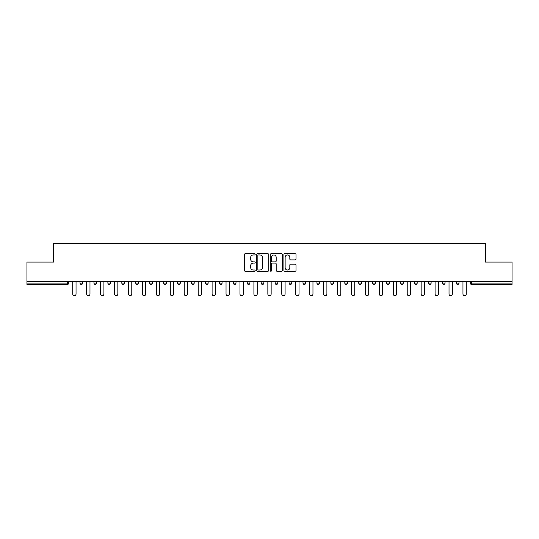 <?xml version="1.0" encoding="UTF-8"?>
<svg xmlns="http://www.w3.org/2000/svg" width="539" height="539" viewBox="0 0 539 539"><rect width="100%" height="100%" fill="white"/><g stroke="black" fill="none" stroke-linecap="round" stroke-linejoin="round"><path stroke-width="0.81" d="M255.21 254.334A0.613 0.613 0 0 0 254.59 253.721L245.279 253.721A0.876 0.876 0 0 0 244.396 254.597L244.396 270.376A0.876 0.876 0 0 0 245.279 271.258L254.59 271.258A0.613 0.613 0 0 0 255.21 270.645A0.613 0.613 0 0 0 254.59 270.026L253.384 270.026A2.803 2.803 0 0 1 250.581 267.223L250.581 265.909A2.803 2.803 0 0 1 253.384 263.099L254.59 263.099A0.613 0.613 0 0 0 255.21 262.486A0.613 0.613 0 0 0 254.59 261.873L253.384 261.873A2.803 2.803 0 0 1 250.581 259.07L250.581 257.75A2.803 2.803 0 0 1 253.384 254.947L254.59 254.947A0.613 0.613 0 0 0 255.21 254.334M295.129 259.899A0.876 0.876 0 0 0 296.005 259.023L296.005 254.597A0.876 0.876 0 0 0 295.129 253.721L284.781 253.721A0.876 0.876 0 0 0 283.905 254.597L283.905 270.376A0.876 0.876 0 0 0 284.781 271.258L295.129 271.258A0.876 0.876 0 0 0 296.005 270.376L296.005 265.033A0.876 0.876 0 0 0 295.129 264.15L290.696 264.15A0.876 0.876 0 0 0 289.82 265.033L289.82 267.681A2.345 2.345 0 0 1 287.476 270.026A2.345 2.345 0 0 1 285.131 267.681L285.131 257.292A2.345 2.345 0 0 1 287.476 254.947A2.345 2.345 0 0 1 289.82 257.292L289.82 259.023A0.876 0.876 0 0 0 290.696 259.899L295.129 259.899M26.95 281.648L26.95 262.082L53.57 262.082L53.57 243.325L485.43 243.325L485.43 262.082L512.05 262.082L512.05 281.648L26.95 281.648L26.95 283.076L67.422 283.076L67.422 281.648M268.732 254.597A0.876 0.876 0 0 0 267.856 253.721L257.507 253.721A0.876 0.876 0 0 0 256.631 254.597L256.631 270.376A0.876 0.876 0 0 0 257.507 271.258L267.856 271.258A0.876 0.876 0 0 0 268.732 270.376L268.732 254.597M271.144 253.721L281.493 253.721A0.876 0.876 0 0 1 282.369 254.597L282.369 270.376A0.876 0.876 0 0 1 281.493 271.258L277.066 271.258A0.876 0.876 0 0 1 276.184 270.376L276.184 263.975A0.876 0.876 0 0 0 275.308 263.099L272.37 263.099A0.876 0.876 0 0 0 271.494 263.975L271.494 270.645A0.613 0.613 0 0 1 270.881 271.258A0.613 0.613 0 0 1 270.268 270.645L270.268 254.597A0.876 0.876 0 0 1 271.144 253.721M68.763 281.648L68.763 283.076A1.341 1.341 0 0 1 67.422 284.417L26.95 284.417L26.95 283.076M512.05 281.648L512.05 284.417L471.578 284.417A1.341 1.341 0 0 1 470.237 283.076L470.237 281.648M80.015 283.076L82.696 283.076A1.341 1.341 0 0 1 81.355 284.417A1.341 1.341 0 0 0 82.696 283.076L82.696 281.648L82.696 283.076A1.341 1.341 0 0 1 81.355 284.417A1.341 1.341 0 0 1 80.015 283.076L80.015 281.648M67.422 284.417A1.341 1.341 0 0 0 68.763 283.076A1.341 1.341 0 0 1 67.422 284.417L67.422 283.076L68.763 283.076M93.954 281.648L93.954 283.076L93.954 281.648M96.636 281.648L96.636 283.076A1.341 1.341 0 0 1 95.295 284.417A1.341 1.341 0 0 1 93.954 283.076A1.341 1.341 0 0 0 95.295 284.417A1.341 1.341 0 0 0 96.636 283.076A1.341 1.341 0 0 1 95.295 284.417A1.341 1.341 0 0 1 93.954 283.076L96.636 283.076M110.569 281.648L110.569 283.076L107.888 283.076A1.341 1.341 0 0 0 109.228 284.417A1.341 1.341 0 0 1 107.888 283.076L107.888 281.648M121.827 281.648L121.827 283.076L121.827 281.648M124.509 281.648L124.509 283.076L124.509 281.648M135.761 283.076A1.341 1.341 0 0 0 137.101 284.417A1.341 1.341 0 0 0 138.442 283.076L138.442 281.648L138.442 283.076L135.761 283.076A1.341 1.341 0 0 0 137.101 284.417A1.341 1.341 0 0 1 135.761 283.076L135.761 281.648M152.382 281.648L152.382 283.076A1.341 1.341 0 0 1 151.041 284.417A1.341 1.341 0 0 1 149.701 283.076L149.701 281.648M166.315 281.648L166.315 283.076A1.341 1.341 0 0 1 164.974 284.417A1.341 1.341 0 0 1 163.634 283.076L163.634 281.648M180.255 281.648L180.255 283.076A1.341 1.341 0 0 1 178.914 284.417A1.341 1.341 0 0 1 177.574 283.076L177.574 281.648M194.188 281.648L194.188 283.076A1.341 1.341 0 0 1 192.847 284.417A1.341 1.341 0 0 1 191.507 283.076L191.507 281.648M205.447 281.648L205.447 283.076L205.447 281.648M208.128 281.648L208.128 283.076L208.128 281.648M222.061 281.648L222.061 283.076A1.341 1.341 0 0 1 220.721 284.417A1.341 1.341 0 0 1 219.38 283.076L219.38 281.648M233.32 281.648L233.32 283.076L233.32 281.648M236.001 281.648L236.001 283.076L236.001 281.648M249.934 281.648L249.934 283.076L247.253 283.076A1.341 1.341 0 0 0 248.594 284.417A1.341 1.341 0 0 1 247.253 283.076L247.253 281.648M262.533 284.417A1.341 1.341 0 0 0 263.874 283.076L263.874 281.648L263.874 283.076A1.341 1.341 0 0 1 262.533 284.417A1.341 1.341 0 0 1 261.193 283.076L261.193 281.648M277.807 281.648L277.807 283.076A1.341 1.341 0 0 1 276.467 284.417A1.341 1.341 0 0 1 275.126 283.076L275.126 281.648M289.066 281.648L289.066 283.076L289.066 281.648M291.747 281.648L291.747 283.076A1.341 1.341 0 0 1 290.406 284.417A1.341 1.341 0 0 1 289.066 283.076L291.747 283.076A1.341 1.341 0 0 1 290.406 284.417M305.68 281.648L305.68 283.076A1.341 1.341 0 0 1 304.34 284.417A1.341 1.341 0 0 1 302.999 283.076L302.999 281.648M316.939 283.076L319.62 283.076A1.341 1.341 0 0 1 318.279 284.417A1.341 1.341 0 0 0 319.62 283.076L319.62 281.648L319.62 283.076A1.341 1.341 0 0 1 318.279 284.417A1.341 1.341 0 0 1 316.939 283.076L316.939 281.648M333.553 281.648L333.553 283.076A1.341 1.341 0 0 1 332.213 284.417A1.341 1.341 0 0 1 330.872 283.076L330.872 281.648M344.812 281.648L344.812 283.076L344.812 281.648M347.493 281.648L347.493 283.076L347.493 281.648M358.745 281.648L358.745 283.076L358.745 281.648M361.426 281.648L361.426 283.076A1.341 1.341 0 0 1 360.086 284.417A1.341 1.341 0 0 1 358.745 283.076L361.426 283.076A1.341 1.341 0 0 1 360.086 284.417M372.685 281.648L372.685 283.076L372.685 281.648M375.366 281.648L375.366 283.076L375.366 281.648M386.618 281.648L386.618 283.076L386.618 281.648M389.299 281.648L389.299 283.076A1.341 1.341 0 0 1 387.959 284.417A1.341 1.341 0 0 1 386.618 283.076A1.341 1.341 0 0 0 387.959 284.417A1.341 1.341 0 0 0 389.299 283.076A1.341 1.341 0 0 1 387.959 284.417A1.341 1.341 0 0 1 386.618 283.076L389.299 283.076M403.239 281.648L403.239 283.076A1.341 1.341 0 0 1 401.899 284.417A1.341 1.341 0 0 1 400.558 283.076L400.558 281.648M417.173 281.648L417.173 283.076L414.491 283.076A1.341 1.341 0 0 0 415.832 284.417A1.341 1.341 0 0 1 414.491 283.076L414.491 281.648M431.112 281.648L431.112 283.076A1.341 1.341 0 0 1 429.772 284.417A1.341 1.341 0 0 1 428.431 283.076L428.431 281.648M442.364 281.648L442.364 283.076L442.364 281.648M445.046 281.648L445.046 283.076A1.341 1.341 0 0 1 443.705 284.417A1.341 1.341 0 0 1 442.364 283.076A1.341 1.341 0 0 0 443.705 284.417A1.341 1.341 0 0 1 442.364 283.076L445.046 283.076A1.341 1.341 0 0 1 443.705 284.417M458.985 281.648L458.985 283.076A1.341 1.341 0 0 1 457.645 284.417A1.341 1.341 0 0 1 456.304 283.076L456.304 281.648M110.569 283.076A1.341 1.341 0 0 1 109.228 284.417A1.341 1.341 0 0 0 110.569 283.076A1.341 1.341 0 0 1 109.228 284.417A1.341 1.341 0 0 1 107.888 283.076M123.168 284.417A1.341 1.341 0 0 1 121.827 283.076A1.341 1.341 0 0 0 123.168 284.417A1.341 1.341 0 0 0 124.509 283.076A1.341 1.341 0 0 1 123.168 284.417A1.341 1.341 0 0 1 121.827 283.076L124.509 283.076A1.341 1.341 0 0 1 123.168 284.417M206.787 284.417A1.341 1.341 0 0 1 205.447 283.076L208.128 283.076A1.341 1.341 0 0 1 206.787 284.417A1.341 1.341 0 0 0 208.128 283.076M234.66 284.417A1.341 1.341 0 0 1 233.32 283.076L236.001 283.076A1.341 1.341 0 0 1 234.66 284.417A1.341 1.341 0 0 0 236.001 283.076M248.594 284.417A1.341 1.341 0 0 0 249.934 283.076A1.341 1.341 0 0 1 248.594 284.417A1.341 1.341 0 0 1 247.253 283.076M346.153 284.417A1.341 1.341 0 0 1 344.812 283.076L347.493 283.076A1.341 1.341 0 0 1 346.153 284.417A1.341 1.341 0 0 0 347.493 283.076A1.341 1.341 0 0 1 346.153 284.417M374.026 284.417A1.341 1.341 0 0 1 372.685 283.076A1.341 1.341 0 0 0 374.026 284.417A1.341 1.341 0 0 0 375.366 283.076A1.341 1.341 0 0 1 374.026 284.417A1.341 1.341 0 0 1 372.685 283.076L375.366 283.076M415.832 284.417A1.341 1.341 0 0 0 417.173 283.076A1.341 1.341 0 0 1 415.832 284.417A1.341 1.341 0 0 1 414.491 283.076M471.578 281.648L471.578 284.417A1.341 1.341 0 0 1 470.237 283.076L512.05 283.076M258.471 254.947A0.613 0.613 0 0 0 257.858 255.56L257.858 269.412A0.613 0.613 0 0 0 258.471 270.026L259.744 270.026A2.803 2.803 0 0 0 262.554 267.223L262.554 257.75A2.803 2.803 0 0 0 259.744 254.947L258.471 254.947M276.184 257.332A2.345 2.345 0 0 0 273.839 254.987A2.345 2.345 0 0 0 271.494 257.332L271.494 260.997A0.876 0.876 0 0 0 272.37 261.873L275.308 261.873A0.876 0.876 0 0 0 276.184 260.997L276.184 257.332M72.738 281.648L72.738 294.024A1.651 1.651 0 0 0 74.389 295.675A1.651 1.651 0 0 0 76.039 294.024L76.039 281.648M86.671 281.648L86.671 294.024A1.651 1.651 0 0 0 88.322 295.675A1.651 1.651 0 0 0 89.979 294.024L89.979 281.648M100.611 281.648L100.611 294.024A1.651 1.651 0 0 0 102.262 295.675A1.651 1.651 0 0 0 103.912 294.024L103.912 281.648M114.544 281.648L114.544 294.024A1.651 1.651 0 0 0 116.195 295.675A1.651 1.651 0 0 0 117.852 294.024L117.852 281.648M128.484 281.648L128.484 294.024A1.651 1.651 0 0 0 130.135 295.675A1.651 1.651 0 0 0 131.785 294.024L131.785 281.648M142.417 281.648L142.417 294.024A1.651 1.651 0 0 0 144.068 295.675A1.651 1.651 0 0 0 145.725 294.024L145.725 281.648M156.357 281.648L156.357 294.024A1.651 1.651 0 0 0 158.008 295.675A1.651 1.651 0 0 0 159.659 294.024L159.659 281.648M170.29 281.648L170.29 294.024A1.651 1.651 0 0 0 171.941 295.675A1.651 1.651 0 0 0 173.598 294.024L173.598 281.648M184.23 281.648L184.23 294.024A1.651 1.651 0 0 0 185.881 295.675A1.651 1.651 0 0 0 187.532 294.024L187.532 281.648M198.163 281.648L198.163 294.024A1.651 1.651 0 0 0 199.814 295.675A1.651 1.651 0 0 0 201.471 294.024L201.471 281.648M212.103 281.648L212.103 294.024A1.651 1.651 0 0 0 213.754 295.675A1.651 1.651 0 0 0 215.405 294.024L215.405 281.648M226.036 281.648L226.036 294.024A1.651 1.651 0 0 0 227.687 295.675A1.651 1.651 0 0 0 229.344 294.024L229.344 281.648M239.976 281.648L239.976 294.024A1.651 1.651 0 0 0 241.627 295.675A1.651 1.651 0 0 0 243.278 294.024L243.278 281.648M253.909 281.648L253.909 294.024A1.651 1.651 0 0 0 255.56 295.675A1.651 1.651 0 0 0 257.218 294.024L257.218 281.648M267.849 281.648L267.849 294.024A1.651 1.651 0 0 0 269.5 295.675A1.651 1.651 0 0 0 271.151 294.024L271.151 281.648M281.782 281.648L281.782 294.024A1.651 1.651 0 0 0 283.44 295.675A1.651 1.651 0 0 0 285.091 294.024L285.091 281.648M295.722 281.648L295.722 294.024A1.651 1.651 0 0 0 297.373 295.675A1.651 1.651 0 0 0 299.024 294.024L299.024 281.648M309.656 281.648L309.656 294.024A1.651 1.651 0 0 0 311.313 295.675A1.651 1.651 0 0 0 312.964 294.024L312.964 281.648M323.595 281.648L323.595 294.024A1.651 1.651 0 0 0 325.246 295.675A1.651 1.651 0 0 0 326.897 294.024L326.897 281.648M337.529 281.648L337.529 294.024A1.651 1.651 0 0 0 339.186 295.675A1.651 1.651 0 0 0 340.837 294.024L340.837 281.648M351.468 281.648L351.468 294.024A1.651 1.651 0 0 0 353.119 295.675A1.651 1.651 0 0 0 354.77 294.024L354.77 281.648M365.402 281.648L365.402 294.024A1.651 1.651 0 0 0 367.059 295.675A1.651 1.651 0 0 0 368.71 294.024L368.71 281.648M379.341 281.648L379.341 294.024A1.651 1.651 0 0 0 380.992 295.675A1.651 1.651 0 0 0 382.643 294.024L382.643 281.648M393.275 281.648L393.275 294.024A1.651 1.651 0 0 0 394.932 295.675A1.651 1.651 0 0 0 396.583 294.024L396.583 281.648M407.214 281.648L407.214 294.024A1.651 1.651 0 0 0 408.865 295.675A1.651 1.651 0 0 0 410.516 294.024L410.516 281.648M421.148 281.648L421.148 294.024A1.651 1.651 0 0 0 422.805 295.675A1.651 1.651 0 0 0 424.456 294.024L424.456 281.648M435.088 281.648L435.088 294.024A1.651 1.651 0 0 0 436.738 295.675A1.651 1.651 0 0 0 438.389 294.024L438.389 281.648M449.021 281.648L449.021 294.024A1.651 1.651 0 0 0 450.678 295.675A1.651 1.651 0 0 0 452.329 294.024L452.329 281.648M462.961 281.648L462.961 294.024A1.651 1.651 0 0 0 464.611 295.675A1.651 1.651 0 0 0 466.262 294.024L466.262 281.648M137.101 284.417A1.341 1.341 0 0 0 138.442 283.076M151.041 284.417A1.341 1.341 0 0 0 152.382 283.076L149.701 283.076M164.974 284.417A1.341 1.341 0 0 0 166.315 283.076L163.634 283.076M178.914 284.417A1.341 1.341 0 0 0 180.255 283.076L177.574 283.076M192.847 284.417A1.341 1.341 0 0 0 194.188 283.076L191.507 283.076M220.721 284.417A1.341 1.341 0 0 0 222.061 283.076L219.38 283.076M263.874 283.076L261.193 283.076M276.467 284.417A1.341 1.341 0 0 0 277.807 283.076L275.126 283.076M304.34 284.417A1.341 1.341 0 0 0 305.68 283.076L302.999 283.076M332.213 284.417A1.341 1.341 0 0 0 333.553 283.076L330.872 283.076M401.899 284.417A1.341 1.341 0 0 0 403.239 283.076L400.558 283.076M429.772 284.417A1.341 1.341 0 0 0 431.112 283.076L428.431 283.076M457.645 284.417A1.341 1.341 0 0 0 458.985 283.076L456.304 283.076M471.578 284.417A1.341 1.341 0 0 1 470.237 283.076"/></g></svg>
